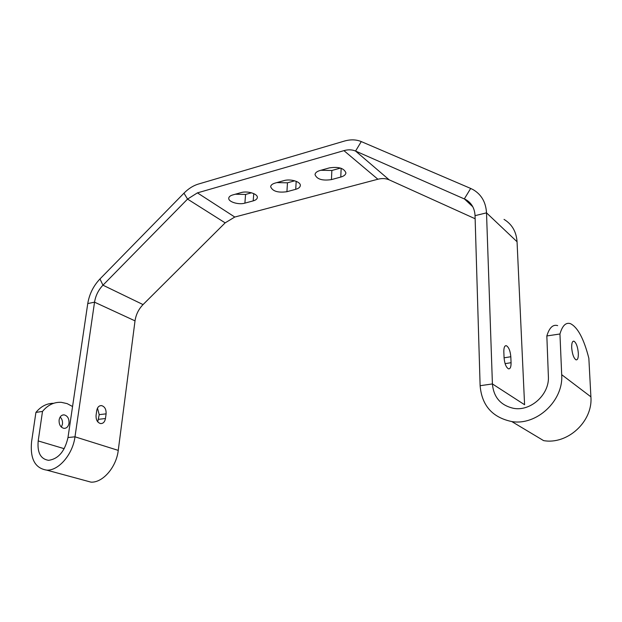 <?xml version="1.0" encoding="UTF-8"?>
<svg xmlns="http://www.w3.org/2000/svg" width="622" height="622" viewBox="0 0 622 622"><rect width="100%" height="100%" fill="white"/><g stroke="black" fill="none" stroke-linecap="round" stroke-linejoin="round"><path stroke-width="0.93" d="M69.019 423.209C69.19 418.544 67.549 415.76 64.082 414.858C61.446 414.882 59.782 416.592 59.106 419.982C58.919 424.647 60.552 427.438 63.996 428.371C66.678 428.356 68.35 426.638 69.019 423.209M61.384 427.127L62.472 424.111C62.76 421.203 61.99 418.831 60.163 417.012M578.336 353.257C578.444 357.907 577.667 360.099 576.003 359.843C573.717 358.194 572.279 354.159 571.688 347.737C571.595 343.119 572.372 340.949 574.005 341.206C576.299 342.839 577.737 346.858 578.336 353.257M557.654 325.625C552.974 324.194 549.366 327.631 546.839 335.95L548.379 376.372C549.661 394.511 530.566 411.725 513.422 408.296C500.593 405.311 493.596 397.194 492.414 383.937L486.513 212.856L517.053 241.74C516.33 231.672 511.999 224.223 504.038 219.395M53.663 403.297C46.86 403.297 40.951 406.337 35.921 412.409L31.574 441.768C29.98 458.849 35.05 468.312 46.79 470.139C58.662 470.823 72.766 454.285 74.99 436.815L94.536 302.175C95.609 295.644 98.416 289.976 102.957 285.187L187.549 199.094L197.423 192.874L343.927 150.633C348.196 149.428 352.075 149.568 355.566 151.053L465.668 199.522C471.507 202.873 474.64 208.246 475.045 215.655L480.122 385.71C481.809 405.513 492.36 417.463 511.789 421.56C536.537 425.837 563.664 400.793 561.689 374.685L590.9 396.828L588.847 358.249C583.864 338.78 577.721 327.25 570.428 323.65C565.857 322.18 562.358 325.633 559.948 333.991L546.839 335.95M561.689 374.685L559.948 333.991M504.069 357.751C504.613 363.691 506.09 367.384 508.508 368.838C510.265 369.009 511.113 366.972 511.066 362.712L510.817 356.74C510.265 350.808 508.773 347.13 506.339 345.692C504.636 345.521 503.797 347.527 503.828 351.718L504.069 357.751M480.122 385.71L492.414 383.937L524.587 404.735L517.053 241.74M472.813 206.784L464.339 198.869L470.683 188.443L361.281 141.583L355.566 151.053L389.248 179.882L475.138 218.75M35.921 412.409L42.498 411.422C47.855 404.945 54.137 401.921 61.368 402.341L67.122 403.616L72.564 406.516M67.985 437.53L74.99 436.815L118.25 450.382L135.021 320.866L94.536 302.175L87.756 303.567L67.985 437.53C64.812 451.409 58.328 459.005 48.547 460.327C40.593 459.044 37.149 452.575 38.199 440.936L42.498 411.422M96.729 410.582C97.397 407.223 98.991 405.567 101.518 405.598C104.76 406.555 106.292 409.307 106.098 413.848L105.46 418.528C104.799 421.941 103.174 423.629 100.593 423.574C97.374 422.587 95.866 419.834 96.076 415.302L96.729 410.582M97.483 408.133L99.201 414.656L97.755 421.864M99.971 278.951L102.957 285.187L143.044 304.586L225.156 222.863L187.549 199.094L183.972 193.17L99.971 278.951C93.401 285.902 89.335 294.105 87.756 303.567M244.889 203.137C238.599 205.05 228.118 201.847 228.756 198.154C228.943 196.746 230.264 195.673 232.714 194.95L241.079 192.602C247.439 190.62 257.99 193.87 257.337 197.555C257.143 199.032 255.766 200.136 253.208 200.875L244.889 203.137L245.573 194.445L235.295 194.227M251.513 192.797L245.573 194.445M283.912 180.621C290.497 178.576 300.908 181.756 300.317 185.581C300.123 187.238 298.591 188.489 295.722 189.313L286.921 191.708C277.941 192.937 272.522 191.273 270.648 186.709C270.834 185.123 272.296 183.925 275.041 183.101L283.912 180.621M294.696 180.808L287.473 182.814L276.86 182.596M340.498 168.08L331.853 170.482L320.89 170.272M361.281 141.583C356.165 139.476 350.513 139.312 344.316 141.101L198.278 184.096C193.193 185.644 188.419 188.668 183.972 193.17M331.448 179.602C322.336 180.924 316.862 179.26 315.02 174.595C315.214 172.823 316.847 171.462 319.933 170.537L329.349 167.901C338.539 166.525 344.059 168.173 345.91 172.854C345.715 174.72 344.005 176.127 340.786 177.06L331.448 179.602L331.853 170.482M197.423 192.874L234.782 217.039L377.888 179.237C382.04 178.172 385.827 178.382 389.248 179.882M234.782 217.039L225.156 222.863M143.044 304.586C138.636 309.15 135.961 314.577 135.021 320.866M118.25 450.382C116.392 467.153 102.762 482.897 90.975 482.136L84.499 480.378M470.683 188.443L473.303 189.749C481.482 194.624 485.891 202.329 486.513 212.856L475.045 215.655M590.9 396.828C593.023 421.56 567.357 444.924 543.581 440.609L511.789 421.56M505.087 363.637L511.066 362.712M504.069 357.813L510.817 356.74M38.199 440.936L64.221 448.687M106.098 413.848L99.201 414.656M105.46 418.528L98.556 419.314M253.208 200.875L253.753 193.605M295.722 189.313L296.189 181.321M286.921 191.708L287.473 182.814M340.786 177.06L341.144 168.29M343.927 150.633L377.888 179.237M62.402 415.099L64.082 414.858M574.005 341.206L573.002 341.354M505.282 345.871L506.339 345.692M101.518 405.598L99.909 405.801M90.975 482.136L46.79 470.139M472.082 205.524L465.668 199.522"/></g></svg>

